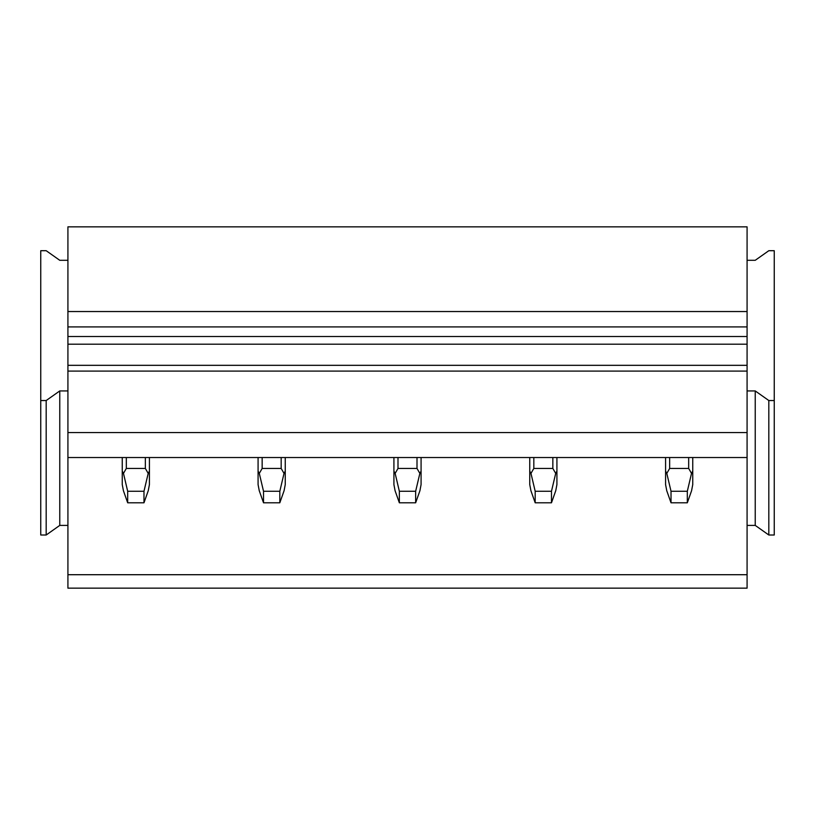 <?xml version="1.0" encoding="UTF-8"?>
<svg xmlns="http://www.w3.org/2000/svg" width="815" height="815" viewBox="0 0 815 815"><rect width="100%" height="100%" fill="white"/><g stroke="black" fill="none" stroke-linecap="round" stroke-linejoin="round"><path stroke-width="1.22" d="M67.92 260.301L59.77 260.301L46.18 250.704L40.75 250.704L40.75 400.532L46.18 400.532L59.77 390.935L67.92 390.935M67.92 525.4L59.77 525.4L46.18 535.007L40.75 535.007L40.75 400.532M46.18 535.007L46.18 400.532M59.77 525.4L59.77 390.935M67.92 574.707L747.08 574.707L747.08 588.155L67.92 588.155L67.92 457.531L747.08 457.531L747.08 432.561L67.92 432.561L67.92 457.531M67.92 311.534L747.08 311.534L747.08 226.845L67.92 226.845L67.92 432.561M67.92 371.09L747.08 371.09L747.08 432.561M67.92 365.324L747.08 365.324L747.08 371.09M67.92 326.907L747.08 326.907L747.08 365.324M747.08 311.534L747.08 326.907M747.08 574.707L747.08 457.531M747.08 260.301L755.23 260.301L768.82 250.704L774.25 250.704L774.25 535.007L768.82 535.007L755.23 525.4L755.23 390.935L747.08 390.935M755.23 525.4L747.08 525.4M774.25 400.532L768.82 400.532L755.23 390.935M768.82 535.007L768.82 400.532M149.42 471.131L148.198 473.393L145.345 468.442L126.325 468.442L123.473 473.393L127.68 491.262L127.68 502.794L143.98 502.794L148.249 490.722L149.42 484.579L149.42 457.531M143.98 502.794L143.98 491.262L148.198 473.393M122.25 457.531L122.25 484.579L122.25 457.531M122.25 471.131L123.473 473.393M127.68 491.262L143.98 491.262M127.68 502.794L123.422 490.722L122.25 484.579M285.25 471.131L285.25 457.531L285.25 484.579L285.25 471.131L284.028 473.393L281.175 468.442L281.175 457.531M285.25 484.579L284.078 490.722L279.82 502.794L279.82 491.262L284.028 473.393M258.08 457.531L258.08 484.579L258.08 457.531M281.175 468.442L262.155 468.442L259.302 473.393L258.08 471.131M279.82 502.794L263.52 502.794L263.52 491.262L259.302 473.393M263.52 491.262L279.82 491.262M263.52 502.794L259.252 490.722L258.08 484.579M421.08 471.131L421.08 457.531L421.08 484.579L421.08 471.131L419.857 473.393L417.005 468.442L417.005 457.531M421.08 484.579L419.919 490.722L415.65 502.794L415.65 491.262L419.857 473.393M393.92 457.531L393.92 484.579L393.92 457.531M417.005 468.442L397.995 468.442L395.143 473.393L393.92 471.131M415.65 502.794L399.35 502.794L399.35 491.262L395.143 473.393M399.35 491.262L415.65 491.262M399.35 502.794L395.081 490.722L393.92 484.579M556.92 471.131L556.92 457.531L556.92 484.579L556.92 471.131L555.698 473.393L552.845 468.442L552.845 457.531M556.92 484.579L555.749 490.722L551.48 502.794L551.48 491.262L555.698 473.393M529.75 457.531L529.75 484.579L529.75 457.531M552.845 468.442L533.825 468.442L530.973 473.393L529.75 471.131M551.48 502.794L535.18 502.794L535.18 491.262L530.973 473.393M535.18 491.262L551.48 491.262M535.18 502.794L530.922 490.722L529.75 484.579M692.75 471.131L692.75 457.531L692.75 484.579L692.75 471.131L691.528 473.393L688.675 468.442L688.675 457.531M692.75 484.579L691.578 490.722L687.32 502.794L687.32 491.262L691.528 473.393M665.58 457.531L665.58 484.579L665.58 457.531M688.675 468.442L669.655 468.442L666.802 473.393L665.58 471.131M687.32 502.794L671.02 502.794L671.02 491.262L666.802 473.393M671.02 491.262L687.32 491.262M671.02 502.794L666.752 490.722L665.58 484.579M67.92 344.195L747.08 344.195M747.08 336.514L67.92 336.514M145.345 468.442L145.345 457.531M126.325 468.442L126.325 457.531M262.155 468.442L262.155 457.531M397.995 468.442L397.995 457.531M533.825 468.442L533.825 457.531M669.655 468.442L669.655 457.531"/></g></svg>
